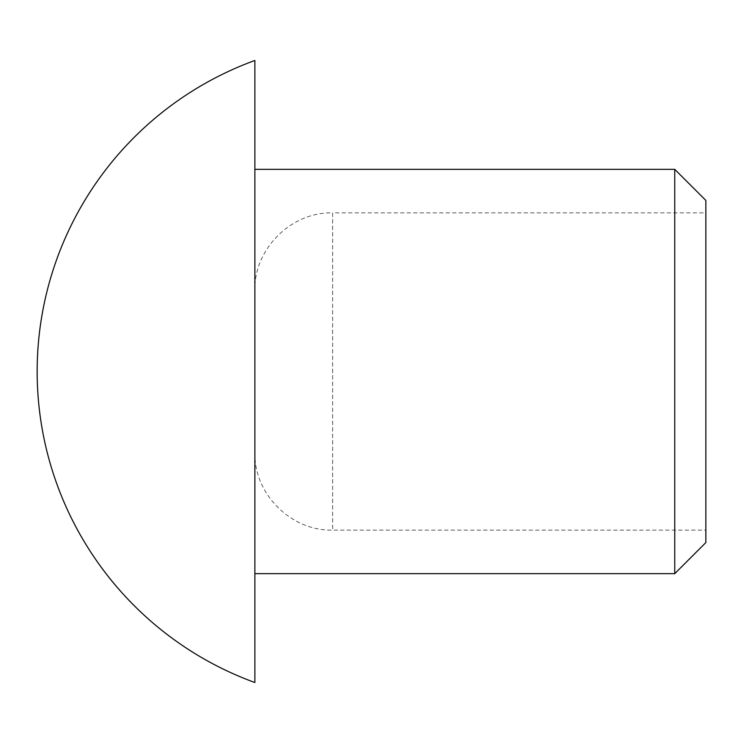 <?xml version="1.0" encoding="UTF-8"?>
<svg xmlns="http://www.w3.org/2000/svg" width="743" height="743" viewBox="0 0 743 743"><rect width="100%" height="100%" fill="white"/><g stroke="black" fill="none" stroke-linecap="round" stroke-linejoin="round"><path stroke-width="0.56" stroke-dasharray="3.71 2.79" d="M705.85 542.566L705.85 200.434M674.746 573.661L674.746 169.339M705.85 212.879L705.85 530.121L705.85 212.879L332.623 212.879L332.623 530.121L332.623 212.879C291.07 211.811 253.79 249.081 254.868 290.634L254.868 452.366L254.868 290.634M254.868 682.52L254.868 60.48M254.868 169.339L254.868 573.661L254.868 169.339M254.868 452.366C253.8 493.919 291.07 531.189 332.623 530.121L705.85 530.121"/><path stroke-width="1.11" d="M705.85 200.434L705.85 542.566L674.746 573.661L674.746 169.339L705.85 200.434M254.868 60.48L254.868 682.52A331.016 331.016 0 0 1 254.868 60.48M254.868 169.339L674.746 169.339M254.868 573.661L674.746 573.661"/></g></svg>
